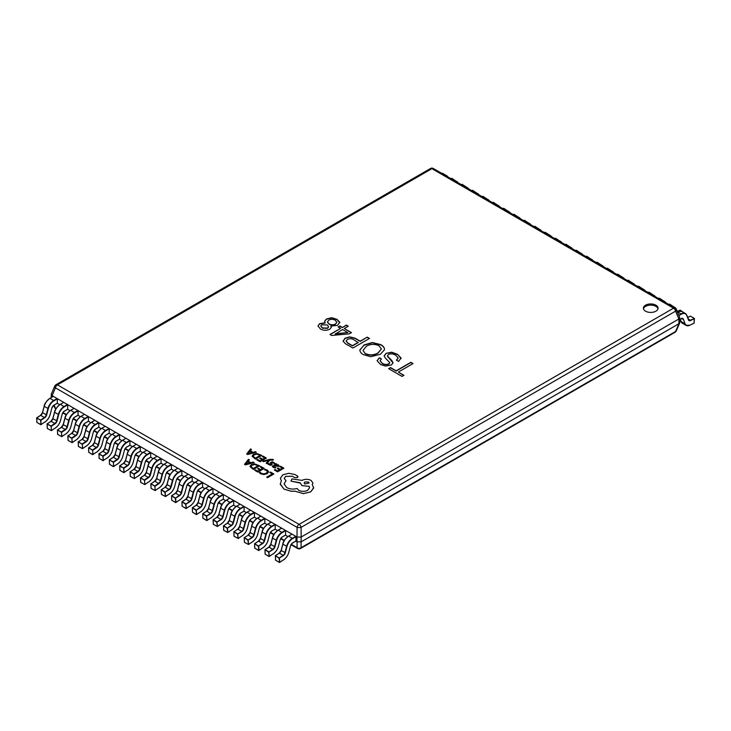 <?xml version="1.0" encoding="UTF-8"?>
<svg xmlns="http://www.w3.org/2000/svg" width="731" height="731" viewBox="0 0 731 731"><rect width="100%" height="100%" fill="white"/><g stroke="black" fill="none" stroke-linecap="round" stroke-linejoin="round"><path stroke-width="1.1" d="M655.917 305.192A7.337 4.24 0 0 0 647.922 304.27A7.337 4.24 0 0 0 643.39 308.18A7.337 4.24 0 0 0 645.546 311.178A7.337 4.24 0 0 0 653.541 312.1A7.337 4.24 0 0 0 658.064 308.18A7.337 4.24 0 0 0 655.917 305.192M657.991 308.784A7.337 4.24 0 0 0 655.917 306.39A7.337 4.24 0 0 0 648.415 305.366A7.337 4.24 0 0 0 643.472 308.784M325.14 322.791L319.602 323.678L317.976 325.999L320.425 328.968C323.422 330.622 326.538 330.714 329.763 329.233L331.344 327.278L330.851 326.09L337.567 325.35L339.741 322.207L336.936 319.328L331.764 317.702L326.41 319.018L324.591 321.32L325.14 323.029L319.602 323.915L317.976 326.117M339.814 322.718L336.936 319.566L331.764 317.948L326.41 319.255L324.601 321.448M342.309 327.36L339.86 325.944L338.133 326.94L340.582 328.347L329.964 334.478L331.691 335.474L349.473 333.802L351.465 332.642L344.301 328.511L348.294 326.2L346.302 325.048L342.309 327.598L339.86 326.181L338.343 327.059M367.227 337.137L360.237 341.167L354.974 338.124L349.72 336.872L345.087 338.179L343.095 341.112L345.361 343.68L352.89 348.029L369.493 338.444L367.227 337.137L360.237 341.404L354.974 338.371L349.72 337.11L345.087 338.416L343.095 341.35M384.469 349.948C384.561 347.947 383.327 346.256 380.75 344.868L372.408 342.775L364.148 345.133L359.89 349.866C359.871 351.739 361.05 353.329 363.426 354.636L370.681 356.728L380.394 354.27L384.469 349.71C384.561 347.709 383.327 346.019 380.75 344.63L372.408 342.537L364.148 344.895L359.88 350.14M393.04 362.923L387.348 356.116L388.526 354.352C391.195 353.493 393.616 353.804 395.782 355.293L398.13 358.007L396.421 360.173L398.596 361.425L401.045 358.026L397.509 354.307L391.697 352.205L386.169 353.311L384.122 355.86L385.347 358.071L389.824 362.631L388.892 363.782C386.562 364.787 384.36 364.632 382.267 363.307L380.129 360.758L381.445 358.967L379.362 357.761L377.086 360.685L380.54 364.513L385.438 366.085L391.432 364.933L393.05 362.804L391.88 360.584L387.348 355.887M401.109 358.537L397.509 354.307M402.05 376.41L403.96 375.314L398.331 372.061L413.024 363.581L410.849 362.32L396.156 370.809L390.528 367.556L388.627 368.662L402.05 376.41M57.31 403.201L57.31 398.888L53.993 400.807A8.507 4.916 120 0 0 48.337 408.638L46.647 414.97A3.226 1.864 -60 0 1 44.664 417.849L40.79 420.398L41.046 424.547L44.92 421.997A8.507 4.916 120 0 0 50.156 414.422L51.846 408.09A3.226 1.864 -60 0 1 53.993 405.12L57.31 403.201L59.549 404.736M67.691 409.196L67.691 404.873L64.365 406.792A8.507 4.916 120 0 0 58.718 414.632L57.027 420.965A3.226 1.864 -60 0 1 55.035 423.834L51.161 426.392L51.426 430.541L55.3 427.991A8.507 4.916 120 0 0 60.536 420.416L62.226 414.084A3.226 1.864 -60 0 1 64.365 411.105L67.691 409.196L69.929 410.721M78.062 415.181L78.062 410.868L74.745 412.787A8.507 4.916 120 0 0 69.089 420.627L67.398 426.959A3.226 1.864 -60 0 1 65.415 429.828L61.541 432.377L61.797 436.535L65.68 433.986A8.507 4.916 120 0 0 70.916 426.401L72.597 420.069A3.226 1.864 -60 0 1 74.745 417.099L78.062 415.181L80.3 416.716M88.442 421.175L88.442 416.862L85.125 418.772A8.507 4.916 120 0 0 79.469 426.612L77.778 432.944A3.226 1.864 -60 0 1 75.796 435.822L71.912 438.372L72.177 442.52L76.051 439.971A8.507 4.916 120 0 0 81.287 432.396L82.978 426.063A3.226 1.864 -60 0 1 85.125 423.094L88.442 421.175L90.681 422.71M98.822 427.16L98.822 422.847L95.496 424.766A8.507 4.916 120 0 0 89.84 432.606L88.159 438.938A3.226 1.864 -60 0 1 86.167 441.807L82.292 444.366L82.557 448.514L86.432 445.965A8.507 4.916 120 0 0 91.667 438.381L93.358 432.058A3.226 1.864 -60 0 1 95.496 429.079L98.822 427.16L101.061 428.695M109.193 433.154L109.193 428.841L105.876 430.76A8.507 4.916 120 0 0 100.22 438.6L98.53 444.923A3.226 1.864 -60 0 1 96.547 447.801L92.673 450.351L92.928 454.508L96.803 451.959A8.507 4.916 120 0 0 102.038 444.375L103.729 438.043A3.226 1.864 -60 0 1 105.876 435.073L109.193 433.154L111.432 434.689M119.573 439.148L119.573 434.835L116.256 436.745A8.507 4.916 120 0 0 110.6 444.585L108.91 450.917A3.226 1.864 -60 0 1 106.927 453.796L103.044 456.345L103.309 460.493L107.183 457.944A8.507 4.916 120 0 0 112.419 450.369L114.109 444.037A3.226 1.864 -60 0 1 116.256 441.058L119.573 439.148L121.812 440.674M129.944 445.133L129.944 440.82L126.627 442.739A8.507 4.916 120 0 0 120.971 450.579L119.281 456.912A3.226 1.864 -60 0 1 117.298 459.781L113.424 462.339L113.68 466.488L117.563 463.938A8.507 4.916 120 0 0 122.799 456.354L124.48 450.022A3.226 1.864 -60 0 1 126.627 447.052L129.944 445.133L132.192 446.668M140.325 451.128L140.325 446.815L137.008 448.733A8.507 4.916 120 0 0 131.352 456.564L129.661 462.897A3.226 1.864 -60 0 1 127.678 465.775L123.804 468.324L124.06 472.482L127.934 469.923A8.507 4.916 120 0 0 133.17 462.348L134.86 456.016A3.226 1.864 -60 0 1 137.008 453.046L140.325 451.128L142.563 452.663M150.705 457.122L150.705 452.809L147.379 454.719A8.507 4.916 120 0 0 141.723 462.559L140.041 468.891A3.226 1.864 -60 0 1 138.049 471.769L134.175 474.318L134.44 478.467L138.314 475.918A8.507 4.916 120 0 0 143.55 468.343L145.241 462.01A3.226 1.864 -60 0 1 147.379 459.031L150.705 457.122L152.943 458.648M161.076 463.107L161.076 458.794L157.759 460.713A8.507 4.916 120 0 0 152.103 468.553L150.412 474.885A3.226 1.864 -60 0 1 148.43 477.754L144.555 480.304L144.811 484.461L148.685 481.912A8.507 4.916 120 0 0 153.921 474.328L155.612 467.995A3.226 1.864 -60 0 1 157.759 465.026L161.076 463.107L163.315 464.642M171.456 469.101L171.456 464.788L168.139 466.707A8.507 4.916 120 0 0 162.483 474.538L160.793 480.87A3.226 1.864 -60 0 1 158.81 483.748L154.926 486.298L155.191 490.455L159.066 487.897A8.507 4.916 120 0 0 164.301 480.322L165.992 473.99A3.226 1.864 -60 0 1 168.139 471.02L171.456 469.101L173.695 470.636M181.708 475.26L184.075 476.621M192.089 481.254L194.446 482.615M202.469 487.239L204.826 488.61M212.84 493.233L215.206 494.595M223.22 499.227L225.577 500.589M233.591 505.212L235.958 506.583M243.971 511.207L246.329 512.568M254.351 517.201L256.709 518.562M264.723 523.186L267.089 524.547M275.103 529.18L277.46 530.542M285.474 535.174L287.84 536.536M295.854 541.159L297.014 541.826L297.014 537.038L52.12 395.654L52.12 396.988M301.163 541.826L678.88 323.76L678.88 318.972L301.163 537.038L301.099 541.872L297.014 541.826M678.88 318.972L675.572 311.159A2.933 1.599 156.6 0 0 676.257 309.414L679.739 317.656L679.739 322.682L678.88 323.76M676.257 309.414A2.933 2.933 0 0 0 675.024 308.034A2.933 1.69 -60 0 0 673.562 308.18L431.911 168.669L57.438 384.871L299.089 524.383L673.562 308.18A2.933 1.69 60 0 1 675.572 311.159L301.099 527.362L301.163 537.038M297.014 537.038L297.078 527.362L55.428 387.841A2.933 1.599 -156.6 0 1 54.743 386.096A2.933 2.933 0 0 1 55.976 384.725A2.933 1.69 -120 0 1 57.438 384.871A2.933 1.69 -60 0 0 55.428 387.841L52.12 395.654M301.099 527.362A2.933 0.795 180 0 1 297.078 527.362A2.933 1.69 -60 0 1 299.089 524.383A2.933 1.69 -120 0 1 301.099 527.362M301.099 537.066L297.078 537.066M679.739 317.656L678.935 318.926M52.065 395.608L51.344 393.963L54.743 386.096M301.099 541.872L301.099 547.693A2.933 2.394 180 0 1 297.078 547.693L297.078 541.872M675.024 332.294L300.56 548.488A2.933 1.69 -120 0 0 301.099 547.693L675.572 331.499A2.933 1.69 60 0 1 675.024 332.294A2.933 2.933 0 0 0 676.257 330.915A2.933 1.599 -156.6 0 1 675.572 331.499L678.935 323.732M54.112 405.148L55.428 408.181A2.933 1.599 156.6 0 1 54.743 407.606A2.933 2.933 0 0 0 55.885 408.921A2.933 1.69 -60 0 1 55.428 408.181L56.095 408.565M412.823 363.7L410.849 362.558L396.156 371.046L390.528 367.794L388.828 368.78M403.75 375.432L398.331 372.061M381.262 359.095L379.362 357.761M389.806 362.75L388.892 364.02C386.562 365.025 384.36 364.87 382.267 363.554L382.267 363.307M382.267 363.554L380.138 360.876M397.509 354.544L391.697 352.443L386.169 353.311M386.169 353.548L384.122 355.979M398.121 358.126L396.613 360.282M379.362 357.998L377.086 360.803M381.363 349.007L378.028 353.146C373.97 355.494 369.74 355.695 365.326 353.777L363.042 350.496M365.326 353.777L363.033 350.377L366.423 346.202C370.443 343.981 374.619 343.808 378.941 345.681L381.363 348.888L378.028 352.909C373.97 355.248 369.74 355.458 365.326 353.53M369.283 338.563L367.227 337.375M358.245 342.318L352.433 345.672L347.901 343.049L346.119 340.984L347.353 339.495C349.573 338.389 351.721 338.48 353.795 339.751L358.245 342.556L352.433 345.909L347.901 343.296L346.128 341.112M340.582 328.347L330.174 334.597M351.264 332.769L344.301 328.511M348.084 326.328L346.302 325.295L342.309 327.598M347.837 332.541L335.227 334.094L342.574 329.507L347.837 332.541L335.136 333.802M331.335 327.397L330.851 326.09M336.836 322.334L335.392 324.336C333.199 325.341 331.088 325.277 329.041 324.125L327.415 322.051M328.584 326.794L327.589 328.32L322.417 328.164L320.808 326.154M335.392 324.336L335.392 324.098C333.199 325.103 331.088 325.03 329.041 323.888L327.406 321.923L328.859 320.114C330.988 319.008 333.108 319.045 335.209 320.224L336.845 322.216L335.392 324.098M321.695 324.774L327.223 324.939L328.594 326.675L327.589 328.073L322.417 327.917L320.799 326.044L321.695 324.774M451.968 178.437L455.641 180.877M462.339 184.431L466.022 186.871M472.719 190.416L476.393 192.856M483.09 196.411L486.773 198.85M493.471 202.405L497.153 204.844M503.851 208.39L507.524 210.83M514.222 214.384L517.904 216.824M524.602 220.369L528.285 222.818M534.982 226.363L538.656 228.803M545.353 232.357L549.036 234.797M555.734 238.343L559.407 240.791M566.105 244.337L569.787 246.776M576.485 250.331L580.167 252.771M586.865 256.316L590.538 258.756M597.236 262.31L600.919 264.75M607.616 268.304L611.29 270.744M617.987 274.289L621.67 276.729M628.368 280.284L632.05 282.723M638.748 286.278L642.421 288.718M649.119 292.263L652.801 294.703M659.499 298.257L663.181 300.697M669.879 304.242L673.553 306.691M680.25 310.236L683.933 312.676M690.631 316.231L694.45 318.542L690.484 320.562A3.226 1.864 -60 0 1 688.501 319.986L686.811 315.6A8.507 4.916 120 0 0 681.155 314.293L678.925 315.582M694.121 322.883L694.176 318.277L690.439 316.121L687.688 317.482M44.664 417.849L44.445 417.492A2.933 1.69 120 0 0 46.245 414.879L47.935 408.556A8.809 5.08 -60 0 1 53.783 400.442L57.1 398.523L53.372 396.366L50.046 398.285A8.809 5.08 120 0 0 44.198 406.399L42.508 412.723A2.933 1.69 -60 0 1 40.708 415.336L36.824 417.894L40.561 420.051L44.445 417.492L40.561 415.327L36.678 417.876L36.879 422.162M37.089 422.518L41 424.674L40.561 420.051L36.55 418.141L40.561 415.327L42.499 412.576L44.152 406.363M36.824 417.894L36.815 422.29L40.689 424.684L44.92 421.997M55.035 423.834L54.816 423.487A2.933 1.69 120 0 0 56.625 420.873L58.316 414.541A8.809 5.08 -60 0 1 64.164 406.436L67.48 404.517L63.743 402.361L60.426 404.28A8.809 5.08 120 0 0 54.578 412.385L52.888 418.717A2.933 1.69 -60 0 1 51.079 421.33L47.204 423.879L50.942 426.036L54.816 423.487L51.079 421.33A3.226 1.864 120 0 0 52.842 418.689M47.469 428.512L51.38 430.669L51.161 426.392L47.058 423.87L47.259 428.156M51.079 421.33L47.195 423.87L47.332 428.521L51.38 430.669L55.3 427.991M65.415 429.828L65.196 429.481A2.933 1.69 120 0 0 66.996 426.867L68.687 420.535A8.809 5.08 -60 0 1 74.535 412.421L77.861 410.511L74.123 408.355L70.806 410.265A8.809 5.08 120 0 0 64.949 418.379L63.268 424.711A2.933 1.69 -60 0 1 61.459 427.324L57.585 429.874L61.322 432.03L65.196 429.481L61.459 427.324A3.226 1.864 120 0 0 63.213 424.674M57.84 434.506L61.751 436.654L61.541 432.377L57.438 429.855L57.63 434.15M61.459 427.324L57.566 429.865L57.566 434.278L61.751 436.654L65.68 433.986M75.796 435.822L75.567 435.466A2.933 1.69 120 0 0 77.376 432.853L79.067 426.52A8.809 5.08 -60 0 1 84.915 418.415L88.232 416.496L84.494 414.34L81.178 416.259A8.809 5.08 120 0 0 75.33 424.364L73.639 430.696A2.933 1.69 -60 0 1 71.839 433.309L67.956 435.868L71.693 438.024L75.567 435.466L71.839 433.309A3.226 1.864 120 0 0 73.593 430.669M68.221 440.491L72.131 442.648L71.912 438.372L67.809 435.85L68.01 440.135M71.839 433.309L67.946 435.859L68.084 440.501L72.131 442.648L76.051 439.971M86.167 441.807L85.947 441.46A2.933 1.69 120 0 0 87.757 438.847L89.438 432.514A8.809 5.08 -60 0 1 95.295 424.409L98.612 422.491L94.875 420.334L91.558 422.253A8.809 5.08 120 0 0 85.71 430.358L84.019 436.69A2.933 1.69 -60 0 1 82.21 439.304L78.336 441.853L82.073 444.009L85.947 441.46L82.21 439.304A3.226 1.864 120 0 0 83.974 436.663M78.592 446.486L82.512 448.642L82.292 444.366L78.19 441.844L78.391 446.129M82.21 439.304L78.19 441.844L78.464 446.495L82.512 448.642L86.432 445.965M96.547 447.801L96.328 447.454A2.933 1.69 120 0 0 98.128 444.841L99.818 438.509A8.809 5.08 -60 0 1 105.666 430.395L108.992 428.485L105.255 426.328L101.929 428.238A8.809 5.08 120 0 0 96.081 436.352L94.39 442.684A2.933 1.69 -60 0 1 92.59 445.298L88.716 447.847L92.444 450.004L96.328 447.454L92.444 445.28L88.698 447.838M88.972 452.48L92.883 454.627L92.673 450.351L88.561 447.829L88.762 452.123M98.53 444.923L94.308 442.575L92.444 445.28L88.561 447.829L88.698 452.251L92.572 454.636L96.803 451.959M106.927 453.796L106.699 453.439A2.933 1.69 120 0 0 108.508 450.826L110.198 444.494A8.809 5.08 -60 0 1 116.046 436.389L119.363 434.47L115.626 432.313L112.309 434.232A8.809 5.08 120 0 0 106.461 442.337L104.771 448.67A2.933 1.69 -60 0 1 102.961 451.283L99.087 453.832L102.824 455.998L106.699 453.439L102.815 451.274L98.941 453.823L99.142 458.109M99.352 458.465L103.263 460.621L102.824 455.998L98.813 454.088L102.815 451.274L104.761 448.523L106.415 442.31M99.087 453.832L99.069 458.236L102.952 460.631L107.183 457.944M117.298 459.781L117.079 459.433A2.933 1.69 120 0 0 118.879 456.82L120.569 450.488A8.809 5.08 -60 0 1 126.417 442.383L129.743 440.464L126.006 438.308L122.689 440.226A8.809 5.08 120 0 0 116.832 448.331L115.151 454.664A2.933 1.69 -60 0 1 113.342 457.277L109.467 459.826L113.204 461.983L117.079 459.433L113.342 457.277L109.449 459.817M109.723 464.459L113.634 466.616L113.424 462.339L109.321 459.817L109.522 464.103M119.281 456.912L115.059 454.554L113.195 457.259L109.321 459.817L109.449 464.231L113.332 466.625L117.563 463.938M127.678 465.775L127.45 465.428A2.933 1.69 120 0 0 129.259 462.814L130.95 456.482A8.809 5.08 -60 0 1 136.798 448.368L140.114 446.458L136.386 444.302L133.06 446.212A8.809 5.08 120 0 0 127.212 454.326L125.522 460.658A2.933 1.69 -60 0 1 123.722 463.271L119.838 465.821L123.576 467.977L127.45 465.428L123.576 463.253L119.692 465.802L119.893 470.097M120.103 470.453L124.014 472.601L123.576 467.977L119.564 466.067L123.576 463.253L125.513 460.503L127.167 454.289M119.838 465.821L119.82 470.216L123.703 472.61L127.934 469.923M138.049 471.769L137.83 471.413A2.933 1.69 120 0 0 139.639 468.799L141.321 462.467A8.809 5.08 -60 0 1 147.178 454.362L150.495 452.443L146.757 450.287L143.44 452.206A8.809 5.08 120 0 0 137.592 460.311L135.902 466.643A2.933 1.69 -60 0 1 134.093 469.256L130.219 471.806L133.956 473.962L137.83 471.413L134.093 469.256A3.226 1.864 120 0 0 135.856 466.616M130.483 476.438L134.394 478.595L134.175 474.318L130.072 471.797L130.273 476.082M134.093 469.256L130.209 471.806L130.346 476.448L134.394 478.595L138.314 475.918M148.43 477.754L148.21 477.407A2.933 1.69 120 0 0 150.01 474.794L151.701 468.461A8.809 5.08 -60 0 1 157.549 460.356L160.875 458.438L157.138 456.281L153.821 458.2A8.809 5.08 120 0 0 147.964 466.305L146.273 472.637A2.933 1.69 -60 0 1 144.473 475.251L140.599 477.8L144.327 479.956L148.21 477.407L144.473 475.251A3.226 1.864 120 0 0 146.227 472.601M140.855 482.433L144.765 484.589L144.555 480.304L140.453 477.782L140.644 482.076M144.473 475.251L140.58 477.791L140.727 482.442L144.765 484.589L148.685 481.912M158.81 483.748L158.581 483.401A2.933 1.69 120 0 0 160.391 480.788L162.081 474.456A8.809 5.08 -60 0 1 167.929 466.341L171.246 464.432L167.509 462.266L164.192 464.185A8.809 5.08 120 0 0 158.344 472.299L156.653 478.631A2.933 1.69 -60 0 1 154.844 481.245L150.97 483.794L154.707 485.951L158.581 483.401L154.844 481.245A3.226 1.864 120 0 0 156.608 478.595M151.235 488.418L155.146 490.574L154.926 486.298L150.824 483.776L151.025 488.061M154.844 481.245L150.961 483.785L151.098 488.427L155.146 490.574L159.066 487.897M161.606 494.412L165.517 496.568L164.895 492.292L168.962 489.386L165.224 487.23L161.35 489.779L165.087 491.936L165.571 496.44L169.446 493.891A8.507 4.916 120 0 0 174.682 486.316L176.372 479.984A3.226 1.864 -60 0 1 178.51 477.005L181.836 475.095L181.836 470.773L178.51 472.692A8.507 4.916 120 0 0 172.854 480.532L171.173 486.864A3.226 1.864 -60 0 1 169.181 489.743L164.895 492.31L161.204 489.77L161.405 494.055M169.181 489.743L168.962 489.386A2.933 1.69 120 0 0 170.762 486.773L172.452 480.441A8.809 5.08 -60 0 1 178.309 472.336L181.626 470.417L177.889 468.26L174.572 470.179A8.809 5.08 120 0 0 168.715 478.284L167.034 484.616A2.933 1.69 -60 0 1 165.224 487.23A3.226 1.864 120 0 0 166.988 484.589M181.836 475.095L178.51 477.005L181.772 475.223M165.224 487.23L161.204 489.77L161.478 494.421L165.517 496.568L169.446 493.891M171.986 500.406L175.897 502.562L175.266 498.277L179.342 495.38L175.604 493.224L171.721 495.773L175.687 498.277L175.943 502.435L179.817 499.885A8.507 4.916 120 0 0 185.053 492.301L186.743 485.969A3.226 1.864 -60 0 1 188.89 482.999L192.207 481.08L192.207 476.767L188.89 478.686A8.507 4.916 120 0 0 183.234 486.526L181.544 492.858A3.226 1.864 -60 0 1 179.561 495.728L175.266 498.295L171.575 495.755L171.776 500.05M179.561 495.728L179.342 495.38A2.933 1.69 120 0 0 181.142 492.767L182.832 486.435A8.809 5.08 -60 0 1 188.68 478.33L191.997 476.411L188.269 474.255L184.943 476.173A8.809 5.08 120 0 0 179.095 484.278L177.405 490.611A2.933 1.69 -60 0 1 175.604 493.224L171.712 495.764M192.207 481.08L188.826 483.136L192.152 481.217M181.544 492.858L177.322 490.501L175.458 493.206L171.575 495.755L171.712 500.178L175.586 502.572L179.817 499.885M182.366 506.391L186.277 508.548L185.647 504.271L189.713 501.365L185.976 499.209L182.101 501.768L185.838 503.924L186.323 508.42L190.197 505.87A8.507 4.916 120 0 0 195.433 498.295L197.123 491.963A3.226 1.864 -60 0 1 199.271 488.993L202.588 487.074L202.588 482.762L199.271 484.68A8.507 4.916 120 0 0 193.614 492.511L191.924 498.844A3.226 1.864 -60 0 1 189.932 501.722L185.647 504.289L181.955 501.749L182.156 506.035M189.932 501.722L189.713 501.365A2.933 1.69 120 0 0 191.522 498.752L193.212 492.429A8.809 5.08 -60 0 1 199.06 484.315L202.377 482.396L198.64 480.24L195.323 482.158A8.809 5.08 120 0 0 189.475 490.273L187.785 496.596A2.933 1.69 -60 0 1 185.976 499.209L182.092 501.758M202.588 487.074L199.207 489.121L202.524 487.212M191.924 498.844L187.693 496.495L185.829 499.2L181.955 501.749L182.083 506.163L185.966 508.557L190.197 505.87M192.737 512.385L196.648 514.542L196.018 510.275L200.093 507.36L196.356 505.203L192.481 507.753L196.219 509.909L196.694 514.414L200.577 511.864A8.507 4.916 120 0 0 205.813 504.289L207.494 497.957A3.226 1.864 -60 0 1 209.642 494.978L212.959 493.06L212.959 488.747L209.642 490.665A8.507 4.916 120 0 0 203.986 498.505L202.295 504.838A3.226 1.864 -60 0 1 200.312 507.707L196.018 510.275L192.335 507.743L192.527 512.029M200.312 507.707L200.093 507.36A2.933 1.69 120 0 0 201.893 504.746L203.583 498.414A8.809 5.08 -60 0 1 209.431 490.309L212.758 488.39L209.02 486.234L205.703 488.153A8.809 5.08 120 0 0 199.846 496.258L198.165 502.59A2.933 1.69 -60 0 1 196.356 505.203L192.463 507.743M212.959 493.06L209.578 495.115L212.904 493.197M202.295 504.838L198.074 502.48L196.21 505.194L192.335 507.743L192.463 512.157L196.347 514.551L200.577 511.864M203.117 518.38L207.028 520.527L206.398 516.269L210.464 513.354L206.736 511.197L202.852 513.747L206.59 515.903L207.074 520.408L210.948 517.859A8.507 4.916 120 0 0 216.184 510.275L217.875 503.942A3.226 1.864 -60 0 1 220.022 500.973L223.339 499.054L223.339 494.741L220.022 496.66A8.507 4.916 120 0 0 214.366 504.5L212.675 510.832A3.226 1.864 -60 0 1 210.692 513.701L206.398 516.269L202.706 513.729L202.907 518.023M210.692 513.701L210.464 513.354A2.933 1.69 120 0 0 212.273 510.741L213.964 504.408A8.809 5.08 -60 0 1 219.812 496.294L223.129 494.384L219.401 492.228L216.074 494.138A8.809 5.08 120 0 0 210.226 502.252L208.536 508.584A2.933 1.69 -60 0 1 206.736 511.197L202.706 513.729L206.581 511.179L208.527 508.429L210.181 502.224M223.339 499.054L220.022 500.973L223.275 499.191M202.852 513.747L202.834 518.151L206.718 520.536L210.948 517.859M213.489 524.365L217.409 526.521L216.778 522.263L220.844 519.339L217.107 517.183L213.233 519.741L216.97 521.897L217.454 526.393L221.329 523.844A8.507 4.916 120 0 0 226.564 516.269L228.255 509.936A3.226 1.864 -60 0 1 230.393 506.967L233.719 505.048L233.719 500.735L230.393 502.645A8.507 4.916 120 0 0 224.737 510.485L223.056 516.817A3.226 1.864 -60 0 1 221.064 519.695L216.778 522.263L213.086 519.723L213.288 524.008M221.064 519.695L220.844 519.339A2.933 1.69 120 0 0 222.653 516.726L224.335 510.393A8.809 5.08 -60 0 1 230.192 502.288L233.509 500.37L229.772 498.213L226.455 500.132A8.809 5.08 120 0 0 220.607 508.237L218.916 514.569A2.933 1.69 -60 0 1 217.107 517.183A3.226 1.864 120 0 0 218.871 514.542M233.719 505.048L230.393 506.967L233.655 505.176M217.107 517.183L213.214 519.732L213.361 524.374L217.409 526.521L221.329 523.844M223.869 530.359L227.78 532.515L227.149 528.248L231.224 525.333L227.487 523.177L223.613 525.726L227.569 528.239L227.825 532.387L231.7 529.838A8.507 4.916 120 0 0 236.935 522.254L238.626 515.931A3.226 1.864 -60 0 1 240.773 512.952L244.09 511.033L244.09 506.72L240.773 508.639A8.507 4.916 120 0 0 235.117 516.479L233.427 522.811A3.226 1.864 -60 0 1 231.444 525.68L227.149 528.248L223.467 525.717L223.659 530.002M231.444 525.68L231.224 525.333A2.933 1.69 120 0 0 233.025 522.72L234.715 516.388A8.809 5.08 -60 0 1 240.563 508.283L243.889 506.364L240.152 504.207L236.826 506.126A8.809 5.08 120 0 0 230.978 514.231L229.287 520.563A2.933 1.69 -60 0 1 227.487 523.177A3.226 1.864 120 0 0 229.242 520.536M244.09 511.033L240.709 513.089L244.035 511.17M227.487 523.177L223.595 525.717L223.741 530.368L227.78 532.515L231.7 529.838M234.249 536.353L238.16 538.5L237.529 534.242L241.595 531.327L237.858 529.171L233.984 531.72L237.721 533.877L238.205 538.381L242.08 535.832A8.507 4.916 120 0 0 247.316 528.248L249.006 521.916A3.226 1.864 -60 0 1 251.153 518.946L254.47 517.027L254.47 512.714L251.153 514.633A8.507 4.916 120 0 0 245.497 522.473L243.807 528.796A3.226 1.864 -60 0 1 241.824 531.675L237.529 534.242L233.838 531.702L234.039 535.997M241.824 531.675L241.595 531.327A2.933 1.69 120 0 0 243.405 528.714L245.095 522.382A8.809 5.08 -60 0 1 250.943 514.268L254.26 512.358L250.523 510.201L247.206 512.111A8.809 5.08 120 0 0 241.358 520.225L239.667 526.558A2.933 1.69 -60 0 1 237.858 529.171A3.226 1.864 120 0 0 239.622 526.521M254.47 517.027L251.153 518.946L254.406 517.164M237.858 529.171L233.975 531.711L233.966 536.125L238.16 538.5L242.08 535.832M244.62 542.338L248.531 544.494L247.91 540.218L251.976 537.312L248.238 535.156L244.364 537.705L248.101 539.871L248.577 544.367L252.46 541.817A8.507 4.916 120 0 0 257.696 534.242L259.377 527.91A3.226 1.864 -60 0 1 261.524 524.931L264.85 523.021L264.85 518.708L261.524 520.618A8.507 4.916 120 0 0 255.868 528.458L254.178 534.79A3.226 1.864 -60 0 1 252.195 537.669L247.91 540.236L244.218 537.696L244.419 541.982M252.195 537.669L251.976 537.312A2.933 1.69 120 0 0 253.776 534.699L255.466 528.367A8.809 5.08 -60 0 1 261.314 520.262L264.64 518.343L260.903 516.187L257.586 518.105A8.809 5.08 120 0 0 251.729 526.21L250.048 532.543A2.933 1.69 -60 0 1 248.238 535.156A3.226 1.864 120 0 0 250.002 532.515M264.85 523.021L261.524 524.931L264.786 523.149M248.238 535.156L244.218 537.696L244.492 542.347L248.531 544.494L252.46 541.817M255 548.332L258.911 550.489L258.281 546.212L262.347 543.307L258.619 541.15L254.735 543.7L258.701 546.212L258.957 550.361L262.831 547.811A8.507 4.916 120 0 0 268.067 540.227L269.757 533.895A3.226 1.864 -60 0 1 271.905 530.925L275.221 529.006L275.221 524.694L271.905 526.612A8.507 4.916 120 0 0 266.248 534.452L264.558 540.785A3.226 1.864 -60 0 1 262.575 543.654L258.281 546.221L254.589 543.69L254.79 547.976M262.575 543.654L262.347 543.307A2.933 1.69 120 0 0 264.156 540.693L265.846 534.361A8.809 5.08 -60 0 1 271.694 526.256L275.011 524.337L271.283 522.181L267.957 524.1A8.809 5.08 120 0 0 262.109 532.205L260.419 538.537A2.933 1.69 -60 0 1 258.619 541.15L254.726 543.69M275.221 529.006L271.905 530.925L275.158 529.143M264.558 540.785L260.337 538.427L258.472 541.132L254.589 543.69L254.717 548.104L258.6 550.498L262.831 547.811M265.38 554.326L269.291 556.474L268.661 552.197L272.727 549.301L268.99 547.144L265.115 549.694L268.853 551.85L269.337 556.355L273.211 553.796A8.507 4.916 120 0 0 278.447 546.221L280.137 539.889A3.226 1.864 -60 0 1 282.276 536.919L285.602 535.001L285.602 530.688L282.276 532.607A8.507 4.916 120 0 0 276.629 540.437L274.938 546.77A3.226 1.864 -60 0 1 272.946 549.648L268.661 552.216L264.969 549.675L265.17 553.961M272.946 549.648L272.727 549.301A2.933 1.69 120 0 0 274.536 546.687L276.217 540.355A8.809 5.08 -60 0 1 282.075 532.241L285.392 530.331L281.654 528.175L278.337 530.085A8.809 5.08 120 0 0 272.489 538.199L270.799 544.531A2.933 1.69 -60 0 1 268.99 547.144L265.106 549.685M285.602 535.001L282.276 536.919L285.538 535.138M274.938 546.77L270.708 544.421L268.844 547.126L264.969 549.675L265.097 554.089L268.981 556.483L273.211 553.796M275.751 560.312L279.662 562.468L279.032 558.21L283.107 555.286L279.37 553.129L275.496 555.679L279.452 558.192L279.708 562.34L283.591 559.791A8.507 4.916 120 0 0 288.827 552.216L290.509 545.883A3.226 1.864 -60 0 1 292.656 542.905L295.973 540.995L295.973 536.682L292.656 538.592A8.507 4.916 120 0 0 287 546.432L285.309 552.764A3.226 1.864 -60 0 1 283.326 555.642L279.032 558.21L275.349 555.67L275.541 559.955M283.326 555.642L283.107 555.286A2.933 1.69 120 0 0 284.907 552.673L286.598 546.34A8.809 5.08 -60 0 1 292.446 538.235L295.772 536.316L292.034 534.16L288.718 536.079A8.809 5.08 120 0 0 282.86 544.184L281.17 550.516A2.933 1.69 -60 0 1 279.37 553.129L275.349 555.67L279.224 553.12L281.161 550.37L282.815 544.156M295.973 540.995L292.592 543.042L295.918 541.123M275.496 555.679L275.477 560.083L279.361 562.477L283.591 559.791M269.803 472.473L272.298 473.935L266.714 477.16L267.528 477.663L273.86 474.008L270.525 472.052L269.803 472.473L272.316 473.926M266.714 477.16L267.528 477.663M267.528 477.635L273.86 473.98M268.688 471.897L267.382 470.115L265.262 469.32L264.476 469.795L266.532 470.49L267.491 471.797L266.312 473.195L263.745 473.907L261.314 473.322L260.199 472.244L259.341 472.756L260.583 473.77L263.845 474.574L267.217 473.661L268.697 471.806L267.217 473.688L263.845 474.574L260.583 473.77M264.476 469.768L266.532 470.472L267.5 471.733M259.341 472.738L260.583 473.752M257.595 468.717L259.861 470.024L257.833 471.193L255.393 469.786L254.662 470.234L257.924 472.089L264.256 468.434L260.848 466.469L260.126 466.908L262.694 468.388L260.583 469.613L258.317 468.306L257.595 468.717L259.843 470.042M260.126 466.89L262.712 468.379M254.662 470.234L257.924 472.116L264.256 468.434M259.651 465.775L254.571 463.865L251.254 464.678L249.956 466.524L253.319 469.43L259.651 465.775L253.319 469.457L249.956 466.552M253.237 468.544L258.116 465.72L254.653 464.487L252.131 465.163L251.044 466.588L253.237 468.544M251.035 466.479L252.131 465.181L254.653 464.514L258.089 465.738M248.449 459.315L244.529 464.359L245.406 464.861L254.15 462.595L253.246 462.074L250.907 462.723L248.266 461.206L249.353 459.836L248.449 459.315M249.929 462.988L247.809 461.764L245.78 464.148L249.929 462.988L247.809 461.791L245.78 464.176M248.284 461.215L249.353 459.854M244.529 464.359L245.406 464.889L254.15 462.595M279.772 466.634L282.367 468.123L280.238 469.357L277.972 468.05L277.241 468.47L279.507 469.777L277.478 470.947L275.039 469.53L274.308 469.951L277.57 471.833L283.902 468.178L280.494 466.214L279.772 466.634L282.34 468.142M277.241 468.489L279.489 469.786M274.308 469.951L277.57 471.86L283.902 468.178M273.111 467.292L275.094 467.95L275.861 467.502L273.833 466.963L274.024 465.793L278.529 466.479L279.105 465.693L278.41 464.889L276.199 464.541L276.903 464.139L276.108 463.682L272.316 466.36L275.094 467.977L275.861 467.529M274.024 465.821L273.833 466.99L274.024 465.793L278.529 466.497L279.105 465.693M276.875 466.259L277.954 465.61L277.552 465.144L274.628 465.446L276.875 466.259M277.954 465.638L277.661 466.076L277.552 465.172L276.327 464.889L274.655 465.455M272.316 466.36L273.111 467.319M276.217 464.55L276.903 464.158M270.269 462.595L270.835 464.532L268.542 463.527L267.765 463.975L270.251 465.227L272.215 464.423L271.64 462.431L273.184 462.622L274.052 463.646L274.874 463.171L272.234 461.736L270.26 462.641M271.64 462.431L273.184 462.641L274.052 463.646L274.874 463.152M270.698 463.518L271.082 464.212M270.269 462.613L270.698 463.545M267.765 463.975L270.251 465.254L271.722 464.989L271.841 463.509M262.703 461.16L263.525 461.663L268.624 460.228L266.157 463.152L267.043 463.692L269.785 460.064L272.764 460.201L273.467 459.799L273.019 459.443L269.958 459.342L262.703 461.16L263.525 461.663M263.525 461.636L268.624 460.228M266.157 463.152L267.043 463.664L269.785 460.064M269.785 460.037L272.764 460.201M272.764 460.183L273.467 459.772M262.246 456.51L264.832 457.999L262.703 459.232L260.437 457.926L259.715 458.364L261.954 459.662L259.953 460.822L257.504 459.406L256.773 459.854L260.035 461.736L266.367 458.081L262.968 456.089L262.246 456.51L264.805 458.017M259.715 458.346L261.972 459.653M256.773 459.826L260.035 461.736L266.367 458.081M261.771 455.404L256.682 453.485L253.365 454.298L252.076 456.144L255.439 459.059L261.771 455.404L255.439 459.077L252.076 456.171M255.347 458.163L260.227 455.349L256.764 454.106L254.251 454.783L253.164 456.217L255.347 458.163M253.154 456.098L254.251 454.81L256.764 454.134L260.209 455.358M250.569 448.935L246.649 453.978L247.517 454.49L256.261 452.224L255.357 451.703L253.017 452.352L250.386 450.826L251.473 449.455L250.569 448.935M252.049 452.617L249.92 451.383L247.9 453.768L252.049 452.617M250.395 450.835L251.473 449.483M246.649 453.978L247.517 454.508L256.261 452.224M252.012 452.617L249.92 451.411L247.9 453.796M280.229 483.876L284.021 489.14L291.185 491.25L295.141 491.25L303.42 493.644L310.675 491.899L313.69 487.979L312.247 484.626L312.923 482.999L311.031 480.386C308.034 478.96 305.028 478.96 302.031 480.386L291.943 478.933L290.956 481.117L300.139 482.78L301.985 485.612L309.186 486.343L309.606 487.678L307.742 490.291C304.745 491.716 301.748 491.716 298.741 490.291L297.033 488.518C293.314 489.496 289.86 489.167 286.68 487.531L284.067 483.876L286.004 480.651L284.195 478.412L285.647 476.384L292.4 476.228L294.648 477.581L297.435 477.581L297.526 476.018L294.867 474.492L288.754 473.295L282.806 474.803L280.348 478.366L281.371 480.779L280.238 484.233L284.021 489.121L291.185 491.223L295.141 491.223L303.42 493.617L310.675 491.872L313.7 487.687M290.956 481.117L300.121 483.072M298.01 476.795L297.526 476.018M308.372 481.976L304.864 481.976L304.142 482.981L304.864 484.004L309.103 482.99L308.372 481.976L304.864 481.994L304.142 482.999M280.348 478.366L281.353 480.788M284.195 478.421L285.647 476.411L292.4 476.256L294.648 477.608L297.435 477.608L297.526 476.045M284.067 483.885L286.004 480.651M300.139 482.807L301.985 485.64L309.186 486.362L309.606 487.687M312.256 484.635L312.923 483.027M309.103 482.999L308.372 481.994M62.985 412.54L66.466 414.559M73.365 418.534L76.846 420.544M83.736 424.528L87.227 426.538M94.116 430.513L97.598 432.524M104.496 436.508L107.978 438.518M114.868 442.502L118.358 444.512M125.248 448.487L128.729 450.497M135.619 454.481L139.109 456.491M145.999 460.466L149.48 462.485M156.379 466.46L159.861 468.47M166.75 472.454L170.241 474.465M177.13 478.44L180.612 480.459M187.501 484.434L190.992 486.444M197.882 490.428L201.363 492.438M208.262 496.413L211.743 498.432M218.633 502.407L222.123 504.417M229.013 508.401L232.495 510.412M239.393 514.386L242.875 516.397M249.764 520.381L253.255 522.391M260.145 526.375L263.626 528.385M270.516 532.36L274.006 534.37M280.896 538.354L284.377 540.364M291.276 544.339L297.078 547.693A2.933 1.69 -60 0 0 297.618 548.488A2.933 2.933 0 0 0 300.56 548.488M431.911 168.669A2.933 1.69 -60 0 1 433.382 168.523A2.933 2.933 0 0 0 430.44 168.523A2.933 1.69 60 0 1 431.911 168.669M455.212 180.63L451.776 178.327L451.009 178.702M445.106 175.294A8.809 5.08 -60 0 1 446.687 175.705A8.809 5.08 -60 0 1 447.838 176.875M448.213 177.587L446.687 175.705L442.949 173.549A8.809 5.08 120 0 0 441.369 173.137M447.445 176.646A8.507 4.916 120 0 0 445.91 175.76M451.548 178.437L450.926 178.656M465.592 186.624L462.147 184.313L461.389 184.696M455.486 181.288A8.809 5.08 -60 0 1 457.067 181.699A8.809 5.08 -60 0 1 458.209 182.86M458.593 183.572L457.067 181.699L453.33 179.543A8.809 5.08 120 0 0 451.749 179.132M457.825 182.64A8.507 4.916 120 0 0 456.29 181.754M461.928 184.422L461.307 184.651M475.963 192.609L472.528 190.307L471.76 190.681M465.866 187.282A8.809 5.08 -60 0 1 467.438 187.693A8.809 5.08 -60 0 1 468.589 188.854M468.973 189.567L467.438 187.693L463.71 185.537A8.809 5.08 120 0 0 462.129 185.117M468.205 188.625A8.507 4.916 120 0 0 466.661 187.739M472.308 190.416L471.687 190.636M486.343 198.604L482.899 196.301L482.14 196.676M476.237 193.267A8.809 5.08 -60 0 1 477.818 193.678A8.809 5.08 -60 0 1 478.969 194.839M479.344 195.561L477.818 193.678L474.081 191.522A8.809 5.08 120 0 0 472.5 191.111M478.577 194.62A8.507 4.916 120 0 0 477.041 193.733M482.679 196.411L482.058 196.63M496.724 204.589L493.279 202.286L492.52 202.67M486.618 199.261A8.809 5.08 -60 0 1 488.198 199.673A8.809 5.08 -60 0 1 489.341 200.833M489.724 201.546L488.198 199.673L484.461 197.516A8.809 5.08 120 0 0 482.88 197.105M488.957 200.614A8.507 4.916 120 0 0 487.422 199.727M493.06 202.396L492.438 202.624M507.095 210.583L503.659 208.28L502.891 208.655M496.989 205.247A8.809 5.08 -60 0 1 498.569 205.667A8.809 5.08 -60 0 1 499.721 206.827M500.095 207.54L498.569 205.667L494.841 203.51A8.809 5.08 120 0 0 493.261 203.09M499.328 206.599A8.507 4.916 120 0 0 497.793 205.713M503.431 208.39L502.809 208.609M517.475 216.577L514.03 214.274L513.272 214.649M507.369 211.241A8.809 5.08 -60 0 1 508.95 211.652A8.809 5.08 -60 0 1 510.101 212.812M510.476 213.534L508.95 211.652L505.212 209.495A8.809 5.08 120 0 0 503.632 209.084M509.708 212.593A8.507 4.916 120 0 0 508.173 211.707M513.811 214.384L513.189 214.603M527.846 222.562L524.41 220.259L523.652 220.643M517.749 217.235A8.809 5.08 -60 0 1 519.33 217.646A8.809 5.08 -60 0 1 520.472 218.807M520.856 219.519L519.33 217.646L515.593 215.49A8.809 5.08 120 0 0 514.012 215.078M520.088 218.587A8.507 4.916 120 0 0 518.553 217.692M524.191 220.369L523.57 220.598M538.226 228.556L534.781 226.254L534.023 226.628M528.12 223.22A8.809 5.08 -60 0 1 529.701 223.631A8.809 5.08 -60 0 1 530.852 224.801M531.227 225.513L529.701 223.631L525.964 221.475A8.809 5.08 120 0 0 524.383 221.064M530.459 224.572A8.507 4.916 120 0 0 528.924 223.686M534.562 226.363L533.941 226.583M548.606 234.55L545.162 232.248L544.403 232.622M538.5 229.214A8.809 5.08 -60 0 1 540.081 229.625A8.809 5.08 -60 0 1 541.223 230.786M541.607 231.508L540.081 229.625L536.344 227.469A8.809 5.08 120 0 0 534.763 227.058M540.839 230.567A8.507 4.916 120 0 0 539.304 229.68M544.942 232.357L544.321 232.577M558.977 240.536L555.542 238.233L554.774 238.617M548.871 235.208A8.809 5.08 -60 0 1 550.452 235.62A8.809 5.08 -60 0 1 551.603 236.78M551.987 237.493L550.452 235.62L546.724 233.463A8.809 5.08 120 0 0 545.143 233.052M551.211 236.552A8.507 4.916 120 0 0 549.675 235.665M555.322 238.343L554.701 238.562M569.358 246.53L565.913 244.227L565.154 244.602M559.252 241.193A8.809 5.08 -60 0 1 560.832 241.605A8.809 5.08 -60 0 1 561.984 242.774M562.358 243.487L560.832 241.605L557.095 239.448A8.809 5.08 120 0 0 555.514 239.037M561.591 242.546A8.507 4.916 120 0 0 560.056 241.659M565.693 244.337L565.072 244.556M579.729 252.524L576.293 250.221L575.535 250.596M569.632 247.188A8.809 5.08 -60 0 1 571.213 247.599A8.809 5.08 -60 0 1 572.355 248.759M572.738 249.481L571.213 247.599L567.475 245.442A8.809 5.08 120 0 0 565.895 245.031M571.971 248.54A8.507 4.916 120 0 0 570.436 247.654M576.074 250.322L575.452 250.55M590.109 258.509L586.673 256.206L585.906 256.59M580.003 253.182A8.809 5.08 -60 0 1 581.584 253.593A8.809 5.08 -60 0 1 582.735 254.754M583.11 255.466L581.584 253.593L577.846 251.437A8.809 5.08 120 0 0 576.266 251.025M582.342 254.525A8.507 4.916 120 0 0 580.807 253.639M586.445 256.316L585.823 256.535M600.489 264.503L597.044 262.201L596.286 262.575M590.383 259.167A8.809 5.08 -60 0 1 591.964 259.578A8.809 5.08 -60 0 1 593.106 260.748M593.49 261.46L591.964 259.578L588.227 257.422A8.809 5.08 120 0 0 586.646 257.01M592.722 260.519A8.507 4.916 120 0 0 591.187 259.633M596.825 262.31L596.204 262.53M610.86 270.497L607.424 268.186L606.657 268.569M600.763 265.161A8.809 5.08 -60 0 1 602.344 265.572A8.809 5.08 -60 0 1 603.486 266.733M603.87 267.445L602.344 265.572L598.607 263.416A8.809 5.08 120 0 0 597.026 263.005M603.102 266.513A8.507 4.916 120 0 0 601.558 265.627M607.205 268.295L606.584 268.524M621.24 276.482L617.796 274.18L617.037 274.554M611.134 271.146A8.809 5.08 -60 0 1 612.715 271.566A8.809 5.08 -60 0 1 613.866 272.727M614.241 273.44L612.715 271.566L608.978 269.41A8.809 5.08 120 0 0 607.397 268.99M613.473 272.499A8.507 4.916 120 0 0 611.938 271.612M617.576 274.289L616.955 274.509M631.621 282.477L628.176 280.174L627.417 280.549M621.514 277.14A8.809 5.08 -60 0 1 623.095 277.552A8.809 5.08 -60 0 1 624.237 278.712M624.621 279.434L623.095 277.552L619.358 275.395A8.809 5.08 120 0 0 617.777 274.984M623.854 278.493A8.507 4.916 120 0 0 622.319 277.606M627.956 280.284L627.335 280.503M641.992 288.462L638.556 286.159L637.788 286.543M631.886 283.135A8.809 5.08 -60 0 1 633.466 283.546A8.809 5.08 -60 0 1 634.618 284.706M634.992 285.419L633.466 283.546L629.738 281.389A8.809 5.08 120 0 0 628.157 280.978M634.225 284.487A8.507 4.916 120 0 0 632.69 283.601M638.327 286.269L637.706 286.497M652.372 294.456L648.927 292.153L648.169 292.528M642.266 289.12A8.809 5.08 -60 0 1 643.847 289.54A8.809 5.08 -60 0 1 644.998 290.7M645.372 291.413L643.847 289.54L640.109 287.384A8.809 5.08 120 0 0 638.528 286.963M644.605 290.472A8.507 4.916 120 0 0 643.07 289.586M648.708 292.263L648.086 292.482M662.743 300.45L659.307 298.147L658.549 298.522M652.646 295.114A8.809 5.08 -60 0 1 654.227 295.525A8.809 5.08 -60 0 1 655.369 296.685M655.753 297.407L654.227 295.525L650.489 293.369A8.809 5.08 120 0 0 648.909 292.957M654.985 296.466A8.507 4.916 120 0 0 653.45 295.58M659.088 298.257L658.467 298.476M673.123 306.435L669.678 304.133L668.92 304.516M663.017 301.108A8.809 5.08 -60 0 1 664.598 301.519A8.809 5.08 -60 0 1 665.749 302.68M666.124 303.392L664.598 301.519L660.861 299.363A8.809 5.08 120 0 0 659.28 298.952M665.356 302.46A8.507 4.916 120 0 0 663.821 301.565M669.459 304.242L668.838 304.462M683.503 312.429L680.058 310.127L677.317 311.488M676.504 309.505L677.317 311.625M677.226 311.662L676.44 309.615A8.507 4.916 120 0 0 674.201 307.559M673.397 307.093A8.809 5.08 -60 0 1 674.978 307.504A8.809 5.08 -60 0 1 676.422 309.295L676.44 309.615M677.354 311.607L674.978 307.504L671.241 305.348A8.809 5.08 120 0 0 669.66 304.937M679.839 310.236L677.29 311.415M693.883 323.221L690.228 325.021L693.883 323.221M688.291 319.045L690.292 320.196L694.45 318.542L694.039 323.23L690.228 325.021A8.507 4.916 120 0 1 684.993 323.486L683.302 319.109A3.226 1.864 -60 0 0 681.155 318.606A2.933 1.69 120 0 1 682.416 318.579A2.933 1.69 120 0 1 682.9 319.182L681.721 318.497M690.009 325.149A8.809 5.08 -60 0 1 686.034 325.35A8.809 5.08 -60 0 1 684.591 323.559L680.853 321.402A8.809 5.08 120 0 0 682.306 323.193L686.034 325.35L690.009 325.149M688.575 319.858A2.933 1.69 120 0 0 688.977 320.269A2.933 1.69 120 0 0 690.292 320.196L690.484 320.562M684.993 323.486L683.302 319.109M680.058 319.346L680.771 321.192M686.884 315.5L688.501 319.986M677.299 311.826L680.954 313.937A8.809 5.08 -60 0 1 685.349 313.498A8.809 5.08 -60 0 1 686.802 315.289L686.811 315.6M688.977 320.269L686.884 315.381L685.349 313.498L681.621 311.342A8.809 5.08 120 0 0 677.262 311.753M679.739 319.529L682.416 318.579M678.761 315.198L681.155 314.293M690.219 316.231L687.661 317.409M46.647 414.97L42.425 412.622L44.189 406.244A8.507 4.916 -60 0 1 49.845 398.404L53.226 396.357M40.68 415.327A3.226 1.864 120 0 0 42.462 412.695M48.337 408.638L44.107 406.29C44.344 403.996 46.272 401.319 49.9 398.276L53.993 400.807M57.1 403.32L53.93 405.248L57.256 403.338M53.792 405.239L51.846 408.09M51.883 407.971L50.156 414.422M50.192 414.303L50.238 414.376C49.205 417.766 47.414 420.352 44.874 422.125L44.746 422.116M57.027 420.965L52.796 418.607L54.533 412.357M58.718 414.632L54.56 412.238A8.507 4.916 -60 0 1 60.216 404.398L63.597 402.342M64.365 406.792L60.28 404.261C56.652 407.313 54.715 409.981 54.487 412.284L52.796 418.607L50.932 421.321L47.204 423.879M67.48 409.314L64.31 411.242L67.627 409.323M64.173 411.233L62.226 414.084M62.254 413.965L60.536 420.416M60.563 420.288L60.609 420.371C59.577 423.761 57.795 426.347 55.254 428.119L55.117 428.11M67.398 426.959L63.177 424.601L64.904 418.351M69.089 420.627L64.94 418.223A8.507 4.916 -60 0 1 70.596 410.393L73.977 408.337M74.745 412.787L70.66 410.255C67.024 413.298 65.096 415.976 64.867 418.269L63.177 424.601L61.313 427.306L57.585 429.874M77.861 415.299L74.681 417.237L78.007 415.318M74.544 417.227L72.597 420.069M72.634 419.95L70.916 426.401M70.944 426.283L70.989 426.356C69.957 429.755 68.175 432.332 65.635 434.104L65.498 434.104M77.778 432.944L73.548 430.596L75.284 424.336M79.469 426.612L75.32 424.218A8.507 4.916 -60 0 1 80.967 416.378L84.348 414.331M85.125 418.772L81.031 416.25C77.404 419.292 75.476 421.97 75.238 424.263L73.548 430.596L71.684 433.3L67.956 435.868M88.232 421.294L85.061 423.222L88.378 421.303M84.924 423.212L82.978 426.063M83.014 425.945L81.287 432.396M81.324 432.277L81.36 432.35C80.337 435.74 78.546 438.326 76.006 440.099L75.878 440.089M78.318 441.844L82.018 439.413L84.001 436.544L85.664 430.331M88.159 438.938L83.928 436.581L85.691 430.212A8.507 4.916 -60 0 1 91.348 422.372L94.728 420.316M89.84 432.606L85.618 430.248C85.847 427.955 87.784 425.287 91.412 422.235L95.496 424.766M98.612 427.288L95.441 429.216L98.758 427.297M95.304 429.207L93.358 432.058M93.385 431.93L91.667 438.381M91.695 438.262L91.74 438.344C90.708 441.734 88.926 444.32 86.386 446.093L86.249 446.084M92.572 445.289A3.226 1.864 120 0 0 94.345 442.648M100.22 438.6L96.072 436.197A8.507 4.916 -60 0 1 101.728 428.357L105.109 426.31M105.876 430.76L101.783 428.229C98.155 431.272 96.227 433.949 95.989 436.243L94.308 442.575L96.035 436.316M108.992 433.273L105.812 435.21L109.138 433.291M105.675 435.192L103.729 438.043M103.765 437.924L102.038 444.375M102.075 444.256L102.121 444.329C101.088 447.728 99.297 450.305 96.757 452.078L96.629 452.069M108.91 450.917L104.679 448.569L106.443 442.191A8.507 4.916 -60 0 1 112.099 434.351L115.48 432.304M102.943 451.274A3.226 1.864 120 0 0 104.725 448.642M110.6 444.585L106.37 442.237C106.598 439.934 108.535 437.266 112.163 434.214L116.256 436.745M119.363 439.267L116.192 441.195L119.509 439.276M116.055 441.186L114.109 444.037M114.137 443.918L112.419 450.369M112.455 450.25L112.492 450.323C111.459 453.713 109.677 456.299 107.137 458.072L107 458.063M113.323 457.268A3.226 1.864 120 0 0 115.105 454.636M120.971 450.579L116.823 448.185A8.507 4.916 -60 0 1 122.479 440.345L125.86 438.289M126.627 442.739L122.543 440.208C118.906 443.26 116.978 445.928 116.75 448.222L115.059 454.554L116.786 448.304M129.743 445.252L126.573 447.189L129.89 445.27M126.426 447.18L124.48 450.022M124.517 449.903L122.799 456.354M122.826 456.235L122.872 456.318C121.839 459.708 120.058 462.284 117.517 464.066L117.38 464.057M129.661 462.897L125.44 460.548L127.203 454.17A8.507 4.916 -60 0 1 132.859 446.33L136.24 444.284M123.694 463.253A3.226 1.864 120 0 0 125.476 460.621M131.352 456.564L127.121 454.216C127.358 451.922 129.286 449.245 132.914 446.202L137.008 448.733M140.114 451.246L136.944 453.174L140.261 451.265M136.807 453.165L134.86 456.016M134.897 455.897L133.17 462.348M133.206 462.23L133.252 462.303C132.22 465.693 130.429 468.279 127.888 470.051L127.761 470.042M140.041 468.891L135.811 466.542L137.547 460.283M141.723 462.559L137.574 460.164A8.507 4.916 -60 0 1 143.23 452.325L146.611 450.278M147.379 454.719L143.294 452.187C139.667 455.239 137.73 457.908 137.501 460.21L135.811 466.542L133.947 469.247L130.219 471.806M150.495 457.24L147.324 459.169L150.641 457.25M147.187 459.159L145.241 462.01M145.268 461.891L143.55 468.343M143.578 468.224L143.623 468.297C142.591 471.687 140.809 474.273 138.269 476.045L138.132 476.036M150.412 474.885L146.191 472.528L147.918 466.277M152.103 468.553L147.954 466.15A8.507 4.916 -60 0 1 153.611 458.319L156.991 456.263M157.759 460.713L153.665 458.182C150.038 461.234 148.11 463.902 147.881 466.195L146.191 472.528L144.327 475.232L140.599 477.8M160.875 463.226L157.695 465.163L161.021 463.244M157.558 465.154L155.612 467.995M155.648 467.877L153.921 474.328M153.958 474.209L154.003 474.282C152.971 477.681 151.18 480.258 148.64 482.031L148.512 482.031M160.793 480.87L156.562 478.522L158.298 472.263M162.483 474.538L158.325 472.144A8.507 4.916 -60 0 1 163.982 464.304L167.362 462.257M168.139 466.707L164.046 464.176C160.418 467.219 158.49 469.896 158.252 472.189L156.562 478.522L154.698 481.226L150.97 483.794M171.246 469.22L168.075 471.148L171.392 469.238M167.938 471.139L165.992 473.99M166.028 473.871L164.301 480.322M164.338 480.203L164.374 480.276C163.351 483.666 161.56 486.252 159.02 488.025L158.883 488.016M161.332 489.779L165.032 487.339L167.015 484.47L168.678 478.257M171.173 486.864L166.942 484.516L168.706 478.138A8.507 4.916 -60 0 1 174.362 470.298L177.743 468.251M172.854 480.532L168.633 478.184C168.861 475.881 170.789 473.213 174.426 470.161L178.51 472.692M178.318 477.133L176.372 479.984M176.399 479.865L174.682 486.316M174.709 486.188L174.755 486.27C173.722 489.66 171.94 492.246 169.4 494.019L169.263 494.01M175.586 493.215A3.226 1.864 120 0 0 177.359 490.574M183.234 486.526L179.086 484.123A8.507 4.916 -60 0 1 184.742 476.292L188.123 474.236M188.89 478.686L184.797 476.155C181.169 479.207 179.241 481.875 179.004 484.169L177.322 490.501L179.049 484.251M188.689 483.127L186.743 485.969M186.78 485.85L185.053 492.301M185.089 492.182L185.135 492.255C184.102 495.655 182.311 498.231 179.771 500.004L179.643 500.004M185.957 499.2A3.226 1.864 120 0 0 187.739 496.568M193.614 492.511L189.457 490.117A8.507 4.916 -60 0 1 195.113 482.277L198.494 480.23M199.271 484.68L195.177 482.149C191.549 485.192 189.612 487.869 189.384 490.163L187.693 496.495L189.43 490.236M199.07 489.112L197.123 491.963M197.151 491.844L195.433 498.295M195.46 498.177L195.506 498.25C194.473 501.64 192.692 504.226 190.151 505.998L190.014 505.989M196.337 505.194A3.226 1.864 120 0 0 198.11 502.562M203.986 498.505L199.837 496.111A8.507 4.916 -60 0 1 205.493 488.271L208.874 486.216M209.642 490.665L205.557 488.134C201.92 491.186 199.992 493.854 199.764 496.157L198.074 502.48L199.801 496.23M209.441 495.106L207.494 497.957M207.531 497.838L205.813 504.289M205.84 504.162L205.886 504.244C204.854 507.634 203.072 510.22 200.532 511.992L200.395 511.983M212.675 510.832L208.445 508.474L210.217 502.096A8.507 4.916 -60 0 1 215.864 494.266L219.245 492.21M206.709 511.188A3.226 1.864 120 0 0 208.49 508.548M214.366 504.5L210.135 502.142C210.373 499.849 212.301 497.171 215.928 494.129L220.022 496.66M219.821 501.1L217.875 503.942M217.911 503.823L216.184 510.275M216.221 510.156L216.266 510.229C215.234 513.628 213.443 516.205 210.903 517.977L210.775 517.977M223.056 516.817L218.825 514.469L220.561 508.209M224.737 510.485L220.588 508.091A8.507 4.916 -60 0 1 226.244 500.251L229.625 498.204M230.393 502.645L226.308 500.123C222.681 503.166 220.744 505.843 220.515 508.136L218.825 514.469L216.961 517.173L213.233 519.741M230.201 507.086L228.255 509.936M228.282 509.818L226.564 516.269M226.592 516.15L226.637 516.223C225.605 519.613 223.823 522.199 221.283 523.972L221.146 523.963M233.427 522.811L229.205 520.454L230.932 514.204M235.117 516.479L230.969 514.085A8.507 4.916 -60 0 1 236.625 506.245L240.006 504.189M240.773 508.639L236.68 506.108C233.052 509.16 231.124 511.828 230.886 514.121L229.205 520.454L227.341 523.158L223.613 525.726M240.572 513.08L238.626 515.931M238.662 515.803L236.935 522.254M236.972 522.135L237.018 522.217C235.985 525.607 234.194 528.193 231.654 529.966L231.526 529.957M243.807 528.796L239.576 526.448L241.312 520.189M245.497 522.473L241.34 520.07A8.507 4.916 -60 0 1 246.996 512.23L250.377 510.183M251.153 514.633L247.06 512.102C243.432 515.145 241.495 517.822 241.267 520.116L239.576 526.448L237.712 529.153L233.984 531.72M250.952 519.065L249.006 521.916M249.033 521.797L247.316 528.248M247.352 528.129L247.389 528.202C246.356 531.601 244.574 534.178 242.034 535.951L241.897 535.942M244.346 537.705L248.047 535.266L250.029 532.396L251.692 526.183M254.178 534.79L249.956 532.442L251.72 526.064A8.507 4.916 -60 0 1 257.376 518.224L260.757 516.177M255.868 528.458L251.647 526.11C251.875 523.807 253.803 521.139 257.44 518.087L261.524 520.618M261.323 525.059L259.377 527.91M259.414 527.791L257.696 534.242M257.723 534.123L257.769 534.197C256.736 537.587 254.955 540.172 252.414 541.945L252.277 541.936M258.591 541.141A3.226 1.864 120 0 0 260.373 538.509M266.248 534.452L262.1 532.058A8.507 4.916 -60 0 1 267.756 524.218L271.137 522.162M271.905 526.612L267.811 524.081C264.183 527.133 262.255 529.801 262.018 532.095L260.337 538.427L262.063 532.177M271.704 531.053L269.757 533.895M269.794 533.776L268.067 540.227M268.103 540.108L268.149 540.191C267.117 543.581 265.326 546.158 262.785 547.939L262.657 547.93M268.971 547.126A3.226 1.864 120 0 0 270.753 544.494M276.629 540.437L272.471 538.043A8.507 4.916 -60 0 1 278.127 530.203L281.508 528.157M282.276 532.607L278.191 530.076C274.564 533.118 272.626 535.796 272.398 538.089L270.708 544.421L272.444 538.162M282.084 537.038L280.137 539.889M280.165 539.77L278.447 546.221M278.474 546.103L278.52 546.176C277.488 549.566 275.706 552.152 273.166 553.924L273.029 553.915M285.309 552.764L281.088 550.416L282.851 544.038A8.507 4.916 -60 0 1 288.507 536.198L291.888 534.151M279.352 553.12A3.226 1.864 120 0 0 281.124 550.489M287 546.432L282.778 544.083C283.007 541.781 284.935 539.112 288.562 536.061L292.656 538.592M292.455 543.032L290.509 545.883M290.545 545.765L288.827 552.216M288.855 552.097L288.9 552.17C287.868 555.56 286.077 558.146 283.537 559.919L283.409 559.909M675.024 308.034L433.382 168.523M430.44 168.523L55.976 384.725M676.257 330.915L679.656 323.056M51.261 394.338L51.261 397.49M53.774 405.349L54.743 407.606M297.618 548.488L291.057 544.705M284.167 540.721L280.677 538.71M273.796 534.736L270.296 532.716M263.416 528.741L259.925 526.731M253.036 522.756L249.545 520.737M242.665 516.762L239.174 514.743M232.284 510.768L228.794 508.758M221.904 504.783L218.414 502.764M211.533 498.789L208.043 496.769M201.153 492.795L197.662 490.784M190.782 486.809L187.291 484.79M180.402 480.815L176.911 478.796M170.021 474.821L166.531 472.811M159.65 468.836L156.16 466.817M149.27 462.842L145.78 460.832M138.89 456.848L135.399 454.837M128.519 450.863L125.028 448.843M118.139 444.868L114.648 442.858M107.768 438.883L104.277 436.864M97.387 432.889L93.897 430.87M87.007 426.895L83.517 424.885M76.636 420.91L73.146 418.89M66.256 414.916L62.765 412.896M441.332 173.11L442.949 173.549M451.703 179.104L453.33 179.543M462.083 185.098L463.71 185.537M472.464 191.083L474.081 191.522M482.835 197.078L484.461 197.516M493.215 203.072L494.841 203.51M503.586 209.057L505.212 209.495M513.966 215.051L515.593 215.49M524.346 221.045L525.964 221.475M534.717 227.03L536.344 227.469M545.098 233.025L546.724 233.463M555.478 239.019L557.095 239.448M565.849 245.004L567.475 245.442M576.229 250.998L577.846 251.437M586.6 256.983L588.227 257.422M596.98 262.977L598.607 263.416M607.36 268.971L608.978 269.41M617.732 274.957L619.358 275.395M628.112 280.951L629.738 281.389M638.483 286.945L640.109 287.384M648.863 292.93L650.489 293.369M659.243 298.924L660.861 299.363M669.614 304.918L671.241 305.348M677.07 311.762L681.621 311.342M680.022 319.365L682.306 323.193"/></g></svg>
